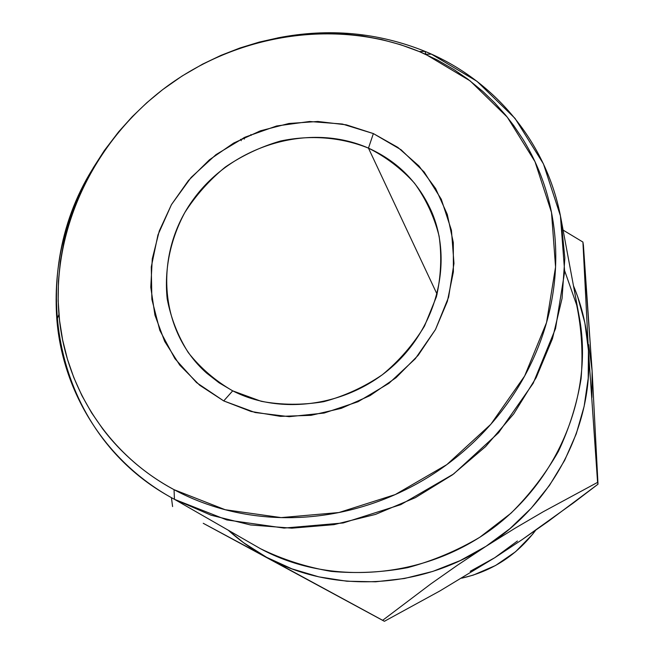 <?xml version="1.0" encoding="UTF-8"?>
<svg xmlns="http://www.w3.org/2000/svg" width="654" height="654" viewBox="0 0 654 654"><rect width="100%" height="100%" fill="white"/><g stroke="black" fill="none" stroke-linecap="round" stroke-linejoin="round"><path stroke-width="0.98" d="M368.464 148.131C340.987 137.095 310.429 134.708 280.468 141.035C260.774 146.766 242.389 155.448 225.303 167.064C209.329 180.161 195.832 195.333 184.804 212.566C170.351 239.47 164.146 269.383 167.171 298.764C170.849 318.073 177.888 336.017 188.295 352.612C200.484 368.03 215.289 380.767 232.693 390.847L223.717 400.918L196.543 382.606L174.92 358.654L159.829 330.401L151.867 299.311L151.278 266.955L157.957 234.884L171.479 204.579L191.148 177.422L216.008 154.622L244.931 137.209L276.601 125.985L309.579 121.497L342.344 124.031L373.369 133.579L368.464 148.131L437.093 294.284L368.464 148.131C398.065 161.522 419.304 183.161 432.188 213.057C452.772 262.622 436.986 326.689 392.604 366.338C348.329 406.093 281.416 415.83 232.693 390.847L219.016 382.762L206.607 373.082C158.137 330.066 153.894 252.673 193.649 198.996C232.963 144.992 309.604 122.102 368.464 148.131L373.369 133.579L397.877 147.42L418.92 165.944L435.638 188.532L447.279 214.389L453.312 242.552L453.377 271.917L447.377 301.322L435.482 329.534L418.135 355.367L396.013 377.718L370.041 395.621L341.323 408.333L311.059 415.331L280.541 416.369L251.03 411.472L223.717 400.918L199.658 385.222L179.744 365.104L164.677 341.404L154.933 315.114L150.78 287.245L152.276 258.853L159.282 230.968L171.479 204.579L188.385 180.602L209.37 159.854L233.691 143.054L260.513 130.784L288.896 123.492L317.852 121.472L346.35 124.849L373.369 133.579L401.115 149.791L424.176 172.01L441.286 199.266L451.44 230.265L453.974 263.472L448.603 297.169L435.482 329.534L415.249 358.801L388.942 383.326L358 401.744L324.139 413.05L289.215 416.68L255.142 412.527L223.717 400.918L232.693 390.847L261.208 401.303C281.653 405.096 302.491 405.218 323.705 401.687C344.625 396.046 364.172 387.07 382.337 374.758C399.234 360.771 413.287 344.552 424.495 326.101L436.406 296.802C441.033 276.38 441.932 256.164 439.112 236.159C434.207 216.76 426.007 199.11 414.522 183.21C401.401 168.683 386.056 156.993 368.464 148.131M564.696 270.879L576.689 305.05C581.659 329.068 583.131 353.601 581.095 378.658C577.008 403.649 569.454 427.88 558.426 451.334C545.526 473.97 529.707 494.596 510.987 513.21L479.758 537.302C456.974 550.733 432.94 560.846 407.646 567.656C382.026 572.446 356.512 573.689 331.104 571.375C306.137 567.067 282.561 559.489 260.366 548.641L174.454 499.321L174.038 489.666C107.24 454.031 64.844 386.383 58.942 314.402C51.748 227.567 95.427 138.738 167.923 85.699C240.615 32.929 338.625 18.443 419.279 51.56L400.738 44.758L381.666 39.534L362.12 35.872L342.328 33.812L322.316 33.329L302.295 34.417L279.013 37.654L259.303 42.077L239.936 47.995L220.995 55.361L202.658 64.108L182.082 76.028L162.642 89.639L146.913 102.629L132.239 116.69L118.644 131.806L104.297 150.592L93.383 167.612L83.818 185.36L75.684 203.713L69.013 222.622L63.896 241.874L60.356 261.461L58.435 281.163L58.165 300.93L59.563 320.591L62.645 340.006L67.411 359.103L73.837 377.66L81.93 395.637L91.609 412.813L102.874 429.106C112.259 441.442 122.927 452.715 134.879 462.934C146.848 473.144 159.903 482.055 174.038 489.666C188.18 497.269 203.149 503.376 218.935 507.994C234.729 512.597 251.022 515.565 267.829 516.905C284.629 518.23 301.592 517.862 318.694 515.793C335.796 513.717 352.678 509.956 369.33 504.528C385.974 499.084 402.022 492.07 417.473 483.478C432.915 474.878 447.41 464.888 460.956 453.516C474.493 442.137 486.78 429.621 497.825 415.985C508.853 402.341 518.409 387.879 526.478 372.6C534.531 357.321 540.956 341.568 545.747 325.34C550.521 309.121 553.595 292.779 554.968 276.331C556.317 259.883 555.982 243.664 553.963 227.682C551.919 211.7 548.281 196.274 543.041 181.395C537.784 166.533 531.081 152.488 522.93 139.277L513.709 125.535L505.64 115.129L494.686 102.85L482.873 91.454L467.667 79.02L454.154 69.708L437.134 59.89L419.279 51.56L424.945 51.339C377.799 32.398 328.717 27.918 277.697 37.907C328.717 27.918 377.799 32.398 424.945 51.339L419.279 51.56L425.599 54.298L470.128 80.883L507.291 117.164L534.997 161.669L551.502 212.444L555.557 267.02L546.548 322.561L524.647 376.009L490.819 424.299L446.854 464.602L395.229 494.579L338.919 512.532L281.171 517.6L225.205 509.728L174.038 489.666L174.454 499.321L226.799 519.938L284.065 528.08L343.17 522.971L400.804 504.635L453.639 473.978L498.61 432.719L533.19 383.277L555.54 328.553L564.664 271.696L560.421 215.836L543.449 163.892L515.025 118.374L476.97 81.3L431.411 54.135L424.945 51.339C493.721 79.461 546.924 142 560.928 218.444L564.852 258.011L562.056 298.461L552.458 338.682L536.231 377.53L513.733 413.884L485.546 446.641L452.454 474.845L415.413 497.645L375.519 514.404L333.932 524.655L291.864 528.17L250.515 524.958L211.038 515.205L174.454 499.321L260.366 548.641C329.06 585.968 422.59 579.395 490.713 529.814C558.851 480.249 593.726 393.43 579.24 316.773L560.928 218.444M461.716 578.185C492.11 571.204 516.75 555.254 535.61 530.329L532.569 534.302L515.63 551.682L495.609 565.473L473.332 575.087L461.716 578.185M470.185 571.318L494.784 557.707L517.428 541.005M591.919 397.583L592.115 370.851L588.698 344.625M203.247 523.298L266.66 557.347L291.905 568.841L318.8 576.861L346.873 581.226L375.592 581.79L404.425 578.504L432.809 571.408L460.195 560.601L486.045 546.286L509.858 528.726L531.154 508.272L549.532 485.333L564.655 460.359L576.256 433.847L584.145 406.314L588.208 378.298L588.436 350.323L584.864 322.904L577.621 296.532L573.452 285.7C581.995 306.129 586.99 327.67 588.436 350.323C593.677 424.667 553.284 503.842 486.045 546.286C419.443 589.728 331.3 593.162 266.66 557.347L382.655 620.311L430.798 583.94L457.53 565.17L486.045 546.286L514.731 528.432L543.27 511.722L597.584 482.374L588.436 350.323L582.918 242.054L563.094 230.102L582.918 242.054L583.409 245.225L592.115 370.851L598.001 484.205L548.126 521.467L522.039 539.689L494.784 557.707L439.799 591.003L384.38 621.3L266.66 557.347C252.763 549.801 240.043 540.825 228.491 530.419L243.492 542.656L266.66 557.347L382.655 620.311L430.798 583.94L457.53 565.17L486.045 546.286L514.731 528.432L543.27 511.722L597.584 482.374L588.436 350.323L582.918 242.054L592.115 370.851L598.001 484.205L597.584 482.374L598.001 484.205L573.321 503.008L522.039 539.689L494.784 557.707L439.799 591.003L384.38 621.3L203.247 523.298M171.43 497.678L172.591 506.588L171.43 497.678M169.157 496.37C53.759 431.959 24.811 277.991 92.361 169.37C64.779 216.499 52.949 266.652 56.873 319.831C62.866 393.438 106.144 462.73 174.454 499.321L260.366 548.641M424.945 51.339L425.918 54.29M244.4 139.081L243.729 137.781L244.4 139.081M241.269 140.7L240.541 139.367L241.269 140.7M259.066 131.299L259.254 131.707M251.275 135.321L250.899 134.528L251.275 135.321M431.411 54.135L425.599 54.298M56.873 319.831L58.942 314.411"/></g></svg>
